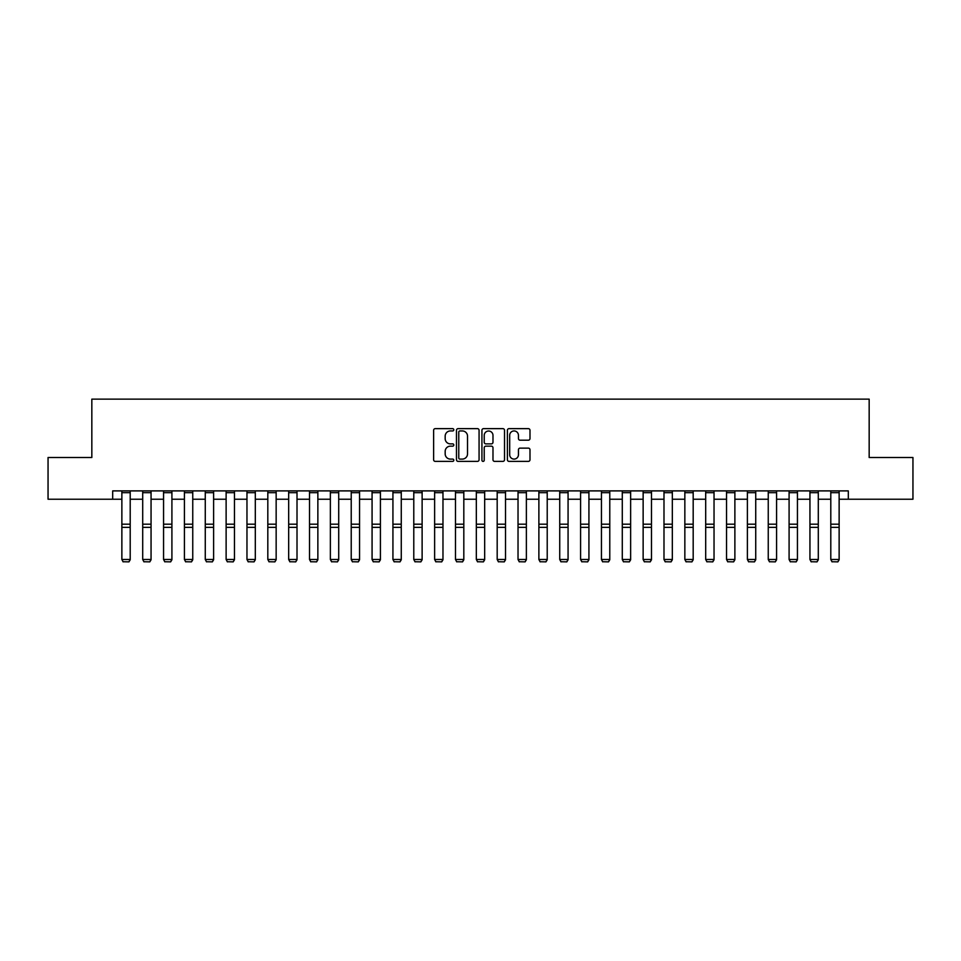 <?xml version="1.0" encoding="UTF-8"?>
<svg xmlns="http://www.w3.org/2000/svg" width="961" height="961" viewBox="0 0 961 961"><rect width="100%" height="100%" fill="white"/><g stroke="black" fill="none" stroke-linecap="round" stroke-linejoin="round"><path stroke-width="1.44" d="M453.808 429.783A1.141 1.141 0 0 0 452.667 428.642L435.273 428.642A1.634 1.634 0 0 0 433.627 430.276L433.627 459.754A1.634 1.634 0 0 0 435.273 461.388L452.667 461.388A1.141 1.141 0 0 0 453.808 460.247A1.141 1.141 0 0 0 452.667 459.094L450.409 459.094A5.237 5.237 0 0 1 445.171 453.856L445.171 451.406A5.237 5.237 0 0 1 450.409 446.156L452.667 446.156A1.141 1.141 0 0 0 453.808 445.015A1.141 1.141 0 0 0 452.667 443.874L450.409 443.874A5.237 5.237 0 0 1 445.171 438.624L445.171 436.174A5.237 5.237 0 0 1 450.409 430.936L452.667 430.936A1.141 1.141 0 0 0 453.808 429.783M528.346 440.186A1.634 1.634 0 0 0 529.991 438.552L529.991 430.276A1.634 1.634 0 0 0 528.346 428.642L509.03 428.642A1.634 1.634 0 0 0 507.396 430.276L507.396 459.754A1.634 1.634 0 0 0 509.03 461.388L528.346 461.388A1.634 1.634 0 0 0 529.991 459.754L529.991 449.76A1.634 1.634 0 0 0 528.346 448.126L520.081 448.126A1.634 1.634 0 0 0 518.447 449.76L518.447 454.721A4.385 4.385 0 0 1 514.063 459.094A4.385 4.385 0 0 1 509.69 454.721L509.69 435.309A4.385 4.385 0 0 1 514.063 430.936A4.385 4.385 0 0 1 518.447 435.309L518.447 438.552A1.634 1.634 0 0 0 520.081 440.186L528.346 440.186M112.689 499.227L48.05 499.227L48.05 457.52L91.836 457.52L91.836 399.139L869.164 399.139L869.164 457.52L912.95 457.52L912.95 499.227L848.311 499.227L848.311 490.891L112.689 490.891L112.689 499.227L121.867 499.227M479.071 430.276A1.634 1.634 0 0 0 477.425 428.642L458.109 428.642A1.634 1.634 0 0 0 456.475 430.276L456.475 459.754A1.634 1.634 0 0 0 458.109 461.388L477.425 461.388A1.634 1.634 0 0 0 479.071 459.754L479.071 430.276M483.575 428.642L502.891 428.642A1.634 1.634 0 0 1 504.525 430.276L504.525 459.754A1.634 1.634 0 0 1 502.891 461.388L494.627 461.388A1.634 1.634 0 0 1 492.981 459.754L492.981 447.802A1.634 1.634 0 0 0 491.347 446.156L485.858 446.156A1.634 1.634 0 0 0 484.224 447.802L484.224 460.247A1.141 1.141 0 0 1 483.083 461.388A1.141 1.141 0 0 1 481.929 460.247L481.929 430.276A1.634 1.634 0 0 1 483.575 428.642M130.203 499.227L142.708 499.227M151.057 499.227L163.562 499.227M171.911 499.227L184.416 499.227M192.753 499.227L205.27 499.227M213.606 499.227L226.123 499.227M234.46 499.227L246.965 499.227M255.314 499.227L267.819 499.227M276.155 499.227L288.672 499.227M297.009 499.227L309.526 499.227M317.863 499.227L330.368 499.227M338.716 499.227L351.221 499.227M359.558 499.227L372.075 499.227M380.412 499.227L392.929 499.227M401.266 499.227L413.783 499.227M422.119 499.227L434.624 499.227M442.973 499.227L455.478 499.227M463.815 499.227L476.332 499.227M484.668 499.227L497.185 499.227M505.522 499.227L518.027 499.227M526.376 499.227L538.881 499.227M547.217 499.227L559.734 499.227M568.071 499.227L580.588 499.227M588.925 499.227L601.442 499.227M609.779 499.227L622.284 499.227M630.632 499.227L643.137 499.227M651.474 499.227L663.991 499.227M672.328 499.227L684.845 499.227M693.181 499.227L705.686 499.227M714.035 499.227L726.54 499.227M734.877 499.227L747.394 499.227M755.73 499.227L768.247 499.227M776.584 499.227L789.089 499.227M797.438 499.227L809.943 499.227M818.292 499.227L830.797 499.227M839.133 499.227L848.311 499.227M459.911 430.936A1.141 1.141 0 0 0 458.769 432.078L458.769 457.953A1.141 1.141 0 0 0 459.911 459.094L462.289 459.094A5.237 5.237 0 0 0 467.526 453.856L467.526 436.174A5.237 5.237 0 0 0 462.289 430.936L459.911 430.936M492.981 435.393A4.385 4.385 0 0 0 488.608 431.021A4.385 4.385 0 0 0 484.224 435.393L484.224 442.228A1.634 1.634 0 0 0 485.858 443.874L491.347 443.874A1.634 1.634 0 0 0 492.981 442.228L492.981 435.393M130.203 490.891L130.203 559.782L128.954 561.861L123.116 561.741L128.954 561.861M123.116 561.861L121.867 559.482L130.203 559.482L128.954 561.741M121.867 490.891L121.867 559.482L123.116 561.741M151.057 490.891L151.057 559.782L149.808 561.861L143.97 561.741L149.808 561.861M143.97 561.861L142.708 559.482L151.057 559.482L149.808 561.741M142.708 490.891L142.708 559.482L143.97 561.741M171.911 490.891L171.911 559.782L170.65 561.861L164.811 561.741L170.65 561.861M164.811 561.861L163.562 559.482L171.911 559.482L170.65 561.741M163.562 490.891L163.562 559.482L164.811 561.741M192.753 490.891L192.753 559.782L191.503 561.861L185.665 561.741L191.503 561.861M185.665 561.861L184.416 559.482L192.753 559.482L191.503 561.741M184.416 490.891L184.416 559.482L185.665 561.741M213.606 490.891L213.606 559.782L212.357 561.861L206.519 561.741L212.357 561.861M206.519 561.861L205.27 559.482L213.606 559.482L212.357 561.741M205.27 490.891L205.27 559.482L206.519 561.741M234.46 490.891L234.46 559.782L233.211 561.861L227.373 561.741L233.211 561.861M227.373 561.861L226.123 559.482L234.46 559.482L233.211 561.741M226.123 490.891L226.123 559.482L227.373 561.741M255.314 490.891L255.314 559.782L254.052 561.861L248.214 561.741L254.052 561.861M248.214 561.861L246.965 559.482L255.314 559.482L254.052 561.741M246.965 490.891L246.965 559.482L248.214 561.741M276.155 490.891L276.155 559.782L274.906 561.861L269.068 561.741L274.906 561.861M269.068 561.861L267.819 559.482L276.155 559.482L274.906 561.741M267.819 490.891L267.819 559.482L269.068 561.741M297.009 490.891L297.009 559.782L295.76 561.861L289.922 561.741L295.76 561.861M289.922 561.861L288.672 559.482L297.009 559.482L295.76 561.741M288.672 490.891L288.672 559.482L289.922 561.741M317.863 490.891L317.863 559.782L316.613 561.861L310.775 561.741L316.613 561.861M310.775 561.861L309.526 559.482L317.863 559.482L316.613 561.741M309.526 490.891L309.526 559.482L310.775 561.741M338.716 490.891L338.716 559.782L337.467 561.861L331.629 561.741L337.467 561.861M331.629 561.861L330.368 559.482L338.716 559.482L337.467 561.741M330.368 490.891L330.368 559.482L331.629 561.741M359.558 490.891L359.558 559.782L358.309 561.861L352.471 561.741L358.309 561.861M352.471 561.861L351.221 559.482L359.558 559.482L358.309 561.741M351.221 490.891L351.221 559.482L352.471 561.741M380.412 490.891L380.412 559.782L379.163 561.861L373.324 561.741L379.163 561.861M373.324 561.861L372.075 559.482L380.412 559.482L379.163 561.741M372.075 490.891L372.075 559.482L373.324 561.741M401.266 490.891L401.266 559.782L400.016 561.861L394.178 561.741L400.016 561.861M394.178 561.861L392.929 559.482L401.266 559.482L400.016 561.741M392.929 490.891L392.929 559.482L394.178 561.741M422.119 490.891L422.119 559.782L420.87 561.861L415.032 561.741L420.87 561.861M415.032 561.861L413.783 559.482L422.119 559.482L420.87 561.741M413.783 490.891L413.783 559.482L415.032 561.741M442.973 490.891L442.973 559.782L441.712 561.861L435.874 561.741L441.712 561.861M435.874 561.861L434.624 559.482L442.973 559.482L441.712 561.741M434.624 490.891L434.624 559.482L435.874 561.741M463.815 490.891L463.815 559.782L462.565 561.861L456.727 561.741L462.565 561.861M456.727 561.861L455.478 559.482L463.815 559.482L462.565 561.741M455.478 490.891L455.478 559.482L456.727 561.741M484.668 490.891L484.668 559.782L483.419 561.861L477.581 561.741L483.419 561.861M477.581 561.861L476.332 559.482L484.668 559.482L483.419 561.741M476.332 490.891L476.332 559.482L477.581 561.741M505.522 490.891L505.522 559.782L504.273 561.861L498.435 561.741L504.273 561.861M498.435 561.861L497.185 559.482L505.522 559.482L504.273 561.741M497.185 490.891L497.185 559.482L498.435 561.741M526.376 490.891L526.376 559.782L525.126 561.861L519.288 561.741L525.126 561.861M519.288 561.861L518.027 559.482L526.376 559.482L525.126 561.741M518.027 490.891L518.027 559.482L519.288 561.741M547.217 490.891L547.217 559.782L545.968 561.861L540.13 561.741L545.968 561.861M540.13 561.861L538.881 559.482L547.217 559.482L545.968 561.741M538.881 490.891L538.881 559.482L540.13 561.741M568.071 490.891L568.071 559.782L566.822 561.861L560.984 561.741L566.822 561.861M560.984 561.861L559.734 559.482L568.071 559.482L566.822 561.741M559.734 490.891L559.734 559.482L560.984 561.741M588.925 490.891L588.925 559.782L587.676 561.861L581.837 561.741L587.676 561.861M581.837 561.861L580.588 559.482L588.925 559.482L587.676 561.741M580.588 490.891L580.588 559.482L581.837 561.741M609.779 490.891L609.779 559.782L608.529 561.861L602.691 561.741L608.529 561.861M602.691 561.861L601.442 559.482L609.779 559.482L608.529 561.741M601.442 490.891L601.442 559.482L602.691 561.741M630.632 490.891L630.632 559.782L629.371 561.861L623.533 561.741L629.371 561.861M623.533 561.861L622.284 559.482L630.632 559.482L629.371 561.741M622.284 490.891L622.284 559.482L623.533 561.741M651.474 490.891L651.474 559.782L650.225 561.861L644.387 561.741L650.225 561.861M644.387 561.861L643.137 559.482L651.474 559.482L650.225 561.741M643.137 490.891L643.137 559.482L644.387 561.741M672.328 490.891L672.328 559.782L671.078 561.861L665.24 561.741L671.078 561.861M665.24 561.861L663.991 559.482L672.328 559.482L671.078 561.741M663.991 490.891L663.991 559.482L665.24 561.741M693.181 490.891L693.181 559.782L691.932 561.861L686.094 561.741L691.932 561.861M686.094 561.861L684.845 559.482L693.181 559.482L691.932 561.741M684.845 490.891L684.845 559.482L686.094 561.741M714.035 490.891L714.035 559.782L712.786 561.861L706.948 561.741L712.786 561.861M706.948 561.861L705.686 559.482L714.035 559.482L712.786 561.741M705.686 490.891L705.686 559.482L706.948 561.741M734.877 490.891L734.877 559.782L733.627 561.861L727.789 561.741L733.627 561.861M727.789 561.861L726.54 559.482L734.877 559.482L733.627 561.741M726.54 490.891L726.54 559.482L727.789 561.741M755.73 490.891L755.73 559.782L754.481 561.861L748.643 561.741L754.481 561.861M748.643 561.861L747.394 559.482L755.73 559.482L754.481 561.741M747.394 490.891L747.394 559.482L748.643 561.741M776.584 490.891L776.584 559.782L775.335 561.861L769.497 561.741L775.335 561.861M769.497 561.861L768.247 559.482L776.584 559.482L775.335 561.741M768.247 490.891L768.247 559.482L769.497 561.741M797.438 490.891L797.438 559.782L796.188 561.861L790.35 561.741L796.188 561.861M790.35 561.861L789.089 559.482L797.438 559.482L796.188 561.741M789.089 490.891L789.089 559.482L790.35 561.741M818.292 490.891L818.292 559.782L817.03 561.861L811.192 561.741L817.03 561.861M811.192 561.861L809.943 559.482L818.292 559.482L817.03 561.741M809.943 490.891L809.943 559.482L811.192 561.741M839.133 490.891L839.133 559.782L837.884 561.861L832.046 561.741L837.884 561.861M832.046 561.861L830.797 559.482L839.133 559.482L837.884 561.741M830.797 490.891L830.797 559.482L832.046 561.741M130.203 524.189L121.867 524.189M130.203 527.349L121.867 527.349M130.203 492.681L121.867 492.681M151.057 524.189L142.708 524.189M151.057 527.349L142.708 527.349M151.057 492.681L142.708 492.681M171.911 524.189L163.562 524.189M171.911 527.349L163.562 527.349M171.911 492.681L163.562 492.681M192.753 524.189L184.416 524.189M192.753 527.349L184.416 527.349M192.753 492.681L184.416 492.681M213.606 524.189L205.27 524.189M213.606 527.349L205.27 527.349M213.606 492.681L205.27 492.681M234.46 524.189L226.123 524.189M234.46 527.349L226.123 527.349M234.46 492.681L226.123 492.681M255.314 524.189L246.965 524.189M255.314 527.349L246.965 527.349M255.314 492.681L246.965 492.681M276.155 524.189L267.819 524.189M276.155 527.349L267.819 527.349M276.155 492.681L267.819 492.681M297.009 524.189L288.672 524.189M297.009 527.349L288.672 527.349M297.009 492.681L288.672 492.681M317.863 524.189L309.526 524.189M317.863 527.349L309.526 527.349M317.863 492.681L309.526 492.681M338.716 524.189L330.368 524.189M338.716 527.349L330.368 527.349M338.716 492.681L330.368 492.681M359.558 524.189L351.221 524.189M359.558 527.349L351.221 527.349M359.558 492.681L351.221 492.681M380.412 524.189L372.075 524.189M380.412 527.349L372.075 527.349M380.412 492.681L372.075 492.681M401.266 524.189L392.929 524.189M401.266 527.349L392.929 527.349M401.266 492.681L392.929 492.681M422.119 524.189L413.783 524.189M422.119 527.349L413.783 527.349M422.119 492.681L413.783 492.681M442.973 524.189L434.624 524.189M442.973 527.349L434.624 527.349M442.973 492.681L434.624 492.681M463.815 524.189L455.478 524.189M463.815 527.349L455.478 527.349M463.815 492.681L455.478 492.681M484.668 524.189L476.332 524.189M484.668 527.349L476.332 527.349M484.668 492.681L476.332 492.681M505.522 524.189L497.185 524.189M505.522 527.349L497.185 527.349M505.522 492.681L497.185 492.681M526.376 524.189L518.027 524.189M526.376 527.349L518.027 527.349M526.376 492.681L518.027 492.681M547.217 524.189L538.881 524.189M547.217 527.349L538.881 527.349M547.217 492.681L538.881 492.681M568.071 524.189L559.734 524.189M568.071 527.349L559.734 527.349M568.071 492.681L559.734 492.681M588.925 524.189L580.588 524.189M588.925 527.349L580.588 527.349M588.925 492.681L580.588 492.681M609.779 524.189L601.442 524.189M609.779 527.349L601.442 527.349M609.779 492.681L601.442 492.681M630.632 524.189L622.284 524.189M630.632 527.349L622.284 527.349M630.632 492.681L622.284 492.681M651.474 524.189L643.137 524.189M651.474 527.349L643.137 527.349M651.474 492.681L643.137 492.681M672.328 524.189L663.991 524.189M672.328 527.349L663.991 527.349M672.328 492.681L663.991 492.681M693.181 524.189L684.845 524.189M693.181 527.349L684.845 527.349M693.181 492.681L684.845 492.681M714.035 524.189L705.686 524.189M714.035 527.349L705.686 527.349M714.035 492.681L705.686 492.681M734.877 524.189L726.54 524.189M734.877 527.349L726.54 527.349M734.877 492.681L726.54 492.681M755.73 524.189L747.394 524.189M755.73 527.349L747.394 527.349M755.73 492.681L747.394 492.681M776.584 524.189L768.247 524.189M776.584 527.349L768.247 527.349M776.584 492.681L768.247 492.681M797.438 524.189L789.089 524.189M797.438 527.349L789.089 527.349M797.438 492.681L789.089 492.681M818.292 524.189L809.943 524.189M818.292 527.349L809.943 527.349M818.292 492.681L809.943 492.681M839.133 524.189L830.797 524.189M839.133 527.349L830.797 527.349M839.133 492.681L830.797 492.681"/></g></svg>
